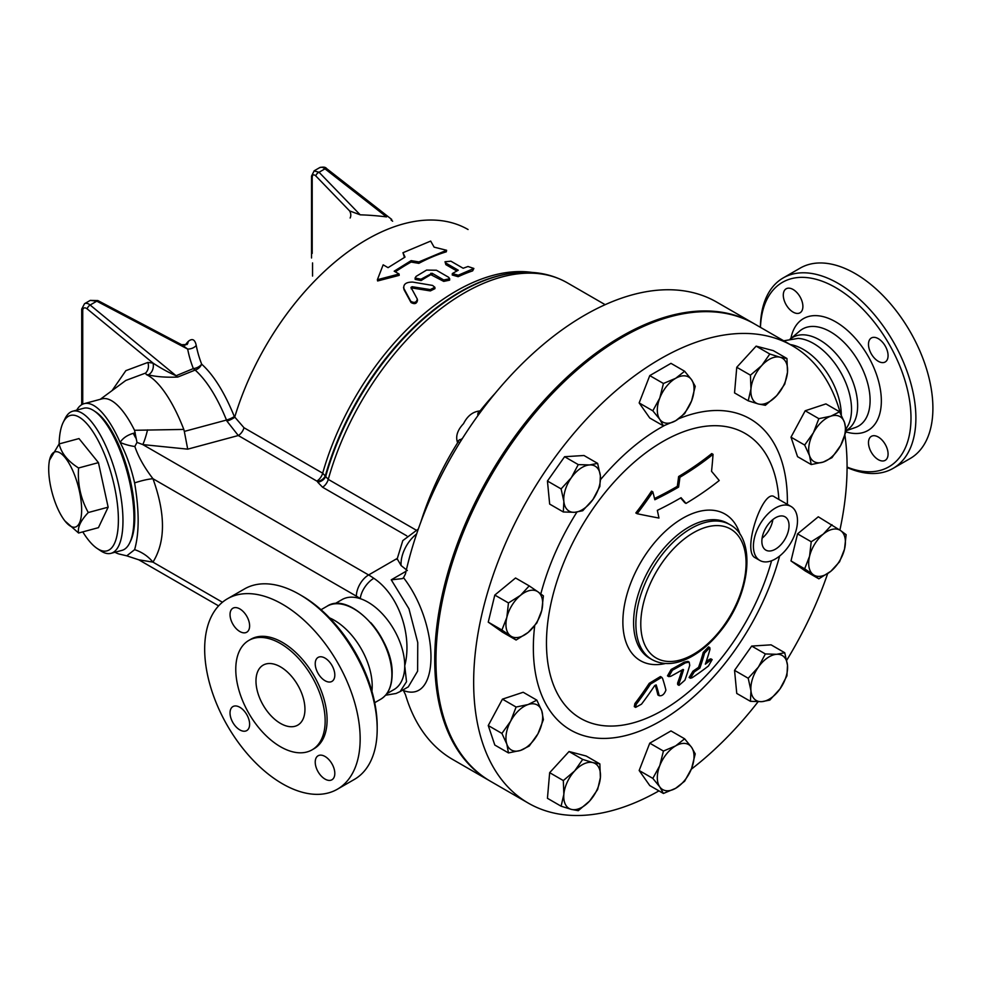 <?xml version="1.0" encoding="UTF-8"?>
<svg xmlns="http://www.w3.org/2000/svg" width="982" height="982" viewBox="0 0 982 982"><rect width="100%" height="100%" fill="white"/><g stroke="black" fill="none" stroke-linecap="round" stroke-linejoin="round"><path stroke-width="1.47" d="M847.073 467.493A109.947 63.474 -120 0 0 893.117 468.365A109.947 63.474 -120 0 0 915.887 418.037A109.947 63.474 -120 0 0 867.892 307.391A109.947 63.474 -120 0 0 783.17 277.943A109.947 63.474 -120 0 0 760.399 327.325M760.461 327.362A106.486 61.473 60 0 1 837.327 288.585A106.486 61.473 60 0 1 910.989 418.037A106.486 61.473 60 0 1 847.073 467.088M793.1 312.104A13.846 8.003 60 0 1 784.041 299.903A13.846 8.003 60 0 1 786.165 288.794A13.846 8.003 60 0 1 793.1 289.481A13.846 8.003 60 0 1 802.147 301.695A13.846 8.003 60 0 1 800.023 312.792A13.846 8.003 60 0 1 793.1 312.104M868.493 344.326A13.846 8.003 60 0 1 871.353 337.98A13.846 8.003 60 0 1 882.032 341.687A13.846 8.003 60 0 1 888.072 355.631A13.846 8.003 60 0 1 885.212 361.977A13.846 8.003 60 0 1 874.532 358.258A13.846 8.003 60 0 1 868.493 344.326M878.289 437.027A13.846 8.003 60 0 1 887.335 449.24A13.846 8.003 60 0 1 885.212 460.337A13.846 8.003 60 0 1 878.289 459.65A13.846 8.003 60 0 1 869.23 447.448A13.846 8.003 60 0 1 871.353 436.352A13.846 8.003 60 0 1 878.289 437.027M893.117 468.365L910.13 458.545A109.947 63.474 -120 0 0 932.9 408.217A109.947 63.474 -120 0 0 884.905 297.571A109.947 63.474 -120 0 0 800.183 268.111L783.17 277.943M846.116 430.533L846.533 430.288A53.679 30.994 -120 0 0 857.642 405.713A53.679 30.994 -120 0 0 834.221 351.703A53.679 30.994 -120 0 0 792.855 337.317L790.228 338.839M845.993 429.048L848.239 425.181A53.679 30.994 -120 0 0 851.529 409.248A53.679 30.994 -120 0 0 798.133 338.385L783.746 340.803M841.279 414.969A53.679 30.994 -120 0 0 790.252 344.559M377.186 726.226L377.186 729.049L377.186 726.226A106.486 61.473 -120 0 0 301.891 595.816L299.436 594.392A109.947 63.474 60 0 1 377.186 729.049A109.947 63.474 60 0 1 354.416 779.389L337.391 789.209A109.947 63.474 -120 0 0 360.161 738.881A109.947 63.474 -120 0 0 312.178 628.235A109.947 63.474 -120 0 0 227.443 598.774A109.947 63.474 -120 0 0 227.443 725.735A109.947 63.474 -120 0 0 337.391 789.209M227.443 598.774L244.469 588.955A109.947 63.474 60 0 1 299.436 594.392M230.034 712.932A13.846 8.003 60 0 1 232.906 706.586A13.846 8.003 60 0 1 246.752 714.589A13.846 8.003 60 0 1 246.752 730.583A13.846 8.003 60 0 1 236.073 726.876A13.846 8.003 60 0 1 230.034 712.932M239.829 608.914A13.846 8.003 60 0 1 248.876 621.115A13.846 8.003 60 0 1 246.752 632.212A13.846 8.003 60 0 1 232.906 624.221A13.846 8.003 60 0 1 232.906 608.226A13.846 8.003 60 0 1 239.829 608.914M334.813 675.051A13.846 8.003 60 0 1 331.941 681.398A13.846 8.003 60 0 1 318.094 673.407A13.846 8.003 60 0 1 318.094 657.412A13.846 8.003 60 0 1 328.761 661.119A13.846 8.003 60 0 1 334.813 675.051M325.017 779.082A13.846 8.003 60 0 1 315.971 766.868A13.846 8.003 60 0 1 318.094 755.772A13.846 8.003 60 0 1 331.941 763.775A13.846 8.003 60 0 1 331.941 779.769A13.846 8.003 60 0 1 325.017 779.082M490.03 781.009A264.048 152.443 -60 0 1 489.417 780.653L452.677 759.454A264.048 152.443 120 0 1 405.468 694.642L403.504 690.702L404.412 690.886C439.826 702.916 439.826 625.89 404.412 578.864L403.504 577.747L405.468 573.881A264.048 152.443 120 0 1 716.725 302.112L753.452 323.311A264.048 152.443 -60 0 1 754.066 323.667M489.417 780.653A264.048 152.443 -60 0 1 441.139 600.076A264.048 152.443 -60 0 1 753.452 323.311M312.055 749.855L314.019 748.726A63.192 36.481 -120 0 0 327.104 719.794A63.192 36.481 -120 0 0 299.522 656.197A63.192 36.481 -120 0 0 250.827 639.257L248.863 640.399A63.192 36.481 -120 0 0 248.863 713.374A63.192 36.481 -120 0 0 312.055 749.855A63.192 36.481 -120 0 0 325.152 720.923A63.192 36.481 -120 0 0 297.558 657.326A63.192 36.481 -120 0 0 248.863 640.399M304.948 709.262A34.628 19.996 -120 0 0 289.837 674.413A34.628 19.996 -120 0 0 263.151 665.133A34.628 19.996 -120 0 0 263.151 705.125A34.628 19.996 -120 0 0 297.779 725.121A34.628 19.996 -120 0 0 304.948 709.262M371.92 691.23A53.679 30.994 -120 0 0 372.203 685.976A53.679 30.994 -120 0 0 329.559 617.874M434.118 247.145L446.601 250.275L418.884 261.912L411.127 260.635L394.187 271.192L399.085 274.015L377.383 279.71L383.164 264.833L388.062 267.656L405.014 257.1L402.964 252.718L430.681 241.081L434.118 247.145M418.884 261.912L418.835 263.348A202.574 116.956 120 0 1 446.319 251.809L446.601 250.275M404.461 257.407L402.964 252.718M399.085 274.015L399.208 275.353L377.616 280.962L377.383 279.71M418.835 263.348L411.102 262.059A202.574 116.956 120 0 0 395.304 271.842M411.102 262.059L411.127 260.635M411.004 287.505L412.109 286.707L430.251 289.58L434.866 287.272L432.534 285.418L412.685 282.079C406.131 282.043 403.197 284.191 403.884 288.499L410.771 301.29C414.404 303.254 416.577 302.505 417.276 299.031L410.967 287.37M403.541 287.468L404.081 289.776L403.541 287.468M404.081 289.776L411.016 302.517C414.65 304.494 416.81 303.757 417.485 300.296L417.276 299.031M434.866 287.272L434.94 288.647L430.362 290.918L412.256 288.021L411.163 288.818M467.997 266.503L473.876 268.467L458.263 275.218L452.346 273.548L458.263 270.222L446.024 263.151L445.018 261.752L450.91 261.187L463.148 268.258L467.997 266.503M473.876 268.467L472.649 270.86A202.574 116.956 120 0 0 458.14 276.691L452.236 275.009L452.346 273.548M456.679 270.897L445.865 264.649L445.018 261.752M443.729 279.968L449.67 278.716L448.664 277.305L436.425 270.234L426.593 270.075L416.098 276.384L415.079 278.016L420.996 279.207L432.105 273.254L443.729 279.968L443.717 281.392L430.853 274.665A202.574 116.956 120 0 0 421.069 280.582L415.165 279.367L415.079 278.016M449.67 278.716L449.621 280.165L443.717 281.392M49.1 462.682A38.961 13.441 -105.1 0 0 64.714 520.681A38.961 13.441 -105.1 0 0 81.641 509.842A38.961 13.441 -105.1 0 0 66.96 460.055A38.961 13.441 -105.1 0 0 49.1 462.682L49.407 460.362L59.129 443.925A70.127 24.194 74.9 0 1 63.167 422.456A70.127 24.194 74.9 0 1 112.083 476.822A70.127 24.194 74.9 0 1 97.071 548.398A70.127 24.194 74.9 0 1 88.711 540.37A70.127 24.194 74.9 0 1 82.783 531.876M97.071 548.398L100.63 550.779A73.589 25.397 -105.1 0 0 110.978 553.332A73.589 25.397 -105.1 0 0 116.367 475.669A73.589 25.397 -105.1 0 0 72.717 411.213A73.589 25.397 -105.1 0 0 65.045 418.627L63.167 422.456M72.717 411.213L83.703 408.254A73.589 25.397 74.9 0 1 127.353 472.71A73.589 25.397 74.9 0 1 121.964 550.374L110.978 553.332M98.433 462.632L78.572 467.984C67.746 461.135 61.265 453.107 59.129 443.925L79.002 438.573L98.433 462.632L108.143 507.178L98.433 527.665L78.572 533.017L64.947 520.976M78.572 467.984C77.468 484.003 80.708 498.844 88.282 512.53C80.708 520.521 77.468 527.359 78.572 533.017M108.143 507.178L88.282 512.53M94.959 411.433A71.858 24.796 74.9 0 1 128.347 472.452A71.858 24.796 74.9 0 1 130.103 541.978M748.21 400.803L750.96 388.933A25.974 15 120 0 0 758.423 403.995L748.21 400.803L734.548 392.91L736.758 367.28L750.432 375.173L761.75 365.55A25.974 15 120 0 0 750.96 388.933L750.432 375.173M776.688 395.66L765.371 405.284L758.423 403.995A25.974 15 120 0 0 776.688 395.66A25.974 15 120 0 0 787.49 372.276L784.741 384.146L776.688 395.66M780.015 357.215L786.95 358.516L787.49 372.276A25.974 15 120 0 0 780.015 357.215A25.974 15 120 0 0 761.75 365.55L769.802 354.023L780.015 357.215M804.663 445.055L813.391 432.804A25.974 15 120 0 0 809.573 455.746L804.663 445.055L791.001 437.162L805.191 410.771L818.853 418.663L830.858 416.172A25.974 15 120 0 0 813.391 432.804L818.853 418.663M823.223 462.068L811.218 464.56L809.573 455.746A25.974 15 120 0 0 823.223 462.068A25.974 15 120 0 0 840.69 445.423L831.95 457.673L823.223 462.068M844.508 422.481L846.14 431.282L840.69 445.423A25.974 15 120 0 0 844.508 422.481A25.974 15 120 0 0 830.858 416.172L839.585 411.777L844.508 422.481M811.218 541.745L823.223 534.159A25.974 15 120 0 0 809.573 556.229L811.218 541.745L797.544 533.864L818.288 516.79L840.69 530.636A25.974 15 120 0 0 823.223 534.159L831.95 524.683M813.391 574.765L804.663 568.823L809.573 556.229A25.974 15 120 0 0 813.391 574.765A25.974 15 120 0 0 830.858 571.242L818.853 578.828L813.391 574.765M844.508 549.171L839.585 561.753L830.858 571.242A25.974 15 120 0 0 844.508 549.171A25.974 15 120 0 0 840.69 530.636L846.14 534.687L844.508 549.171M765.371 653.951L776.688 654.294A25.974 15 120 0 0 758.423 667.048L765.371 653.951L751.709 646.07L771.079 644.843L784.741 652.735L787.49 665.207A25.974 15 120 0 0 776.688 654.294L784.741 652.735M750.96 690.739L748.21 678.255L758.423 667.048A25.974 15 120 0 0 750.96 690.739A25.974 15 120 0 0 761.75 701.664L750.432 701.32L750.96 690.739M780.015 688.898L769.802 700.105L761.75 701.664A25.974 15 120 0 0 780.015 688.898A25.974 15 120 0 0 787.49 665.207L786.95 675.8L780.015 688.898M684.638 738.808L691.573 747.302A25.974 15 120 0 0 675.665 745.878L684.638 738.808L670.976 730.927L649.765 743.165L663.427 751.058L675.665 745.878A25.974 15 120 0 0 659.769 765.665L663.427 751.058M659.769 786.877L652.821 778.382L659.769 765.665A25.974 15 120 0 0 659.769 786.877A25.974 15 120 0 0 675.665 788.288L663.427 793.468L659.769 786.877M695.231 753.894L691.573 768.501A25.974 15 120 0 0 691.573 747.302L695.231 753.894M691.573 768.501L684.638 781.218L675.665 788.288A25.974 15 120 0 0 691.573 768.501M599.855 763.91L600.383 777.67A25.974 15 120 0 0 592.907 762.609L599.855 763.91L586.193 756.017L569.032 751.525L582.694 759.417L592.907 762.609A25.974 15 120 0 0 574.654 770.944L582.694 759.417M563.852 794.328L563.324 780.567L574.654 770.944A25.974 15 120 0 0 563.852 794.328A25.974 15 120 0 0 571.328 809.389L561.103 806.197L563.852 794.328M597.633 789.54L589.593 801.054A25.974 15 120 0 0 600.383 777.67L597.633 789.54M589.593 801.054L578.263 810.678L571.328 809.389A25.974 15 120 0 0 589.593 801.054M543.402 719.659L537.952 733.799A25.974 15 120 0 0 541.769 710.845L543.402 719.659M528.12 704.536L536.847 700.154L541.769 710.845A25.974 15 120 0 0 528.12 704.536A25.974 15 120 0 0 510.652 721.181L516.102 707.04L528.12 704.536M529.212 746.05L520.485 750.432A25.974 15 120 0 0 537.952 733.799L529.212 746.05M506.835 744.123L501.912 733.419L510.652 721.181A25.974 15 120 0 0 506.835 744.123A25.974 15 120 0 0 520.485 750.432L508.467 752.924L506.835 744.123M536.847 622.956L528.12 632.445A25.974 15 120 0 0 541.769 610.374L536.847 622.956M537.952 591.839L543.402 595.89L541.769 610.374A25.974 15 120 0 0 537.952 591.839A25.974 15 120 0 0 520.485 595.362L529.212 585.886L537.952 591.839M516.102 640.031L510.652 635.968A25.974 15 120 0 0 528.12 632.445L516.102 640.031L502.44 632.138L488.25 622.134L494.805 595.067L508.467 602.948L520.485 595.362A25.974 15 120 0 0 506.835 617.433L508.467 602.948M510.652 635.968L501.912 630.027L506.835 617.433A25.974 15 120 0 0 510.652 635.968M582.694 510.75L574.654 512.309A25.974 15 120 0 0 592.907 499.556L582.694 510.75M600.383 475.865L599.855 486.458L592.907 499.556A25.974 15 120 0 0 600.383 475.865A25.974 15 120 0 0 589.593 464.94L597.633 463.381L600.383 475.865M563.324 511.978L563.852 501.385A25.974 15 120 0 0 574.654 512.309L563.324 511.978L549.662 504.085L547.44 481.02L564.601 456.716L578.263 464.609L589.593 464.94A25.974 15 120 0 0 571.328 477.706L578.263 464.609M563.852 501.385L561.103 488.901L571.328 477.706A25.974 15 120 0 0 563.852 501.385M736.758 367.28L756.14 346.143L773.288 350.623L786.95 358.516M756.14 346.143L769.802 354.023M805.191 410.771L825.923 403.897L839.585 411.777M791.001 437.162L797.544 456.667L811.218 464.56M804.663 568.823L791.001 560.931L805.191 570.935L818.853 578.828M748.21 678.255L734.548 670.362L736.758 693.439L750.432 701.32M652.821 778.382L639.159 770.489L649.765 785.575L663.427 793.468M639.159 770.489L649.765 743.165M563.324 780.567L549.662 772.674L547.44 798.305L561.103 806.197M549.662 772.674L569.032 751.525M508.467 752.924L494.805 745.043L488.25 725.538L501.912 733.419M488.25 725.538L502.44 699.147L516.102 707.04M502.44 699.147L523.185 692.261L536.847 700.154M488.25 622.134L501.912 630.027M494.805 595.067L515.55 577.993L529.212 585.886M547.44 481.02L561.103 488.901M564.601 456.716L583.971 455.501L597.633 463.381M791.001 560.931L797.544 533.864M734.548 670.362L751.709 646.07M663.427 425.893L659.769 419.302A25.974 15 120 0 0 675.665 420.726L663.427 425.893L649.765 418.013L639.159 402.927L652.821 410.807L659.769 398.091A25.974 15 120 0 0 659.769 419.302L652.821 410.807M691.573 400.938L684.638 413.655L675.665 420.726A25.974 15 120 0 0 691.573 400.938A25.974 15 120 0 0 691.573 379.727L695.231 386.331L691.573 400.938M675.665 378.315L684.638 371.245L691.573 379.727A25.974 15 120 0 0 675.665 378.315A25.974 15 120 0 0 659.769 398.091L663.427 383.483L675.665 378.315M639.159 402.927L649.765 375.603L670.976 363.352L684.638 371.245M649.765 375.603L663.427 383.483M495.296 393.144A206.036 118.957 120 0 0 480.075 410.942C473.042 411.532 467.53 415.754 463.565 423.623C457.317 430.214 455.341 436.597 457.624 442.747A206.036 118.957 120 0 0 420.799 522.166M415.73 529.875L328.258 479.376L322.685 473.189L244.002 427.747L234.33 416.564C224.559 392.493 213.659 375.014 201.666 364.15A186.015 127.378 -168.4 0 1 196.24 345.431C194.927 339.355 192.226 338.041 188.163 341.503A171.322 121.142 -135 0 0 184.972 345.296M689.732 665.354L689.192 662.114L685.424 662.862A367.035 211.903 180 0 1 672.412 670.203L668.754 676.61L670.755 676.303A364.678 210.541 0 0 0 683.006 669.417L683.546 669.724A379.162 218.912 60 0 1 678.906 683.84L679.016 685.362L684.871 680.219A378.954 218.79 -120 0 0 689.732 665.354M668.754 676.61L667.478 675.874L671.148 669.466A365.243 210.872 0 0 0 684.159 662.138L687.928 661.377L689.192 662.114M679.016 685.362L677.715 684.614L677.605 683.091A377.432 217.906 -120 0 0 681.962 670.031M708.452 665.98L712.159 659.585L710.624 660.162A359.289 207.435 180 0 1 705.322 664.176A376.732 217.501 -120 0 0 710.011 649.212L709.802 647.629L704.536 653.116A377.616 218.016 60 0 1 699.859 668.091A359.289 207.435 180 0 1 694.249 671.921L690.407 678.231L692.101 677.752A356.257 205.68 0 0 0 708.452 665.98M699.859 668.091L698.558 667.343A375.873 217.01 -120 0 0 703.272 652.379L708.525 646.893L709.802 647.629M706.132 661.856A357.473 206.38 0 0 0 709.323 659.413L710.845 658.836L712.159 659.585M690.407 678.231L689.106 677.482L692.961 671.172A357.473 206.38 0 0 0 698.558 667.343M657.879 694.949L659.18 695.698C662.064 696.201 664.311 694.348 665.906 690.137A373.27 99.71 -138.7 0 0 662.531 678.304L661.721 677.285L650.514 684.073A379.126 292.526 89.1 0 1 636.189 704.352L635.612 707.384L641.504 704.155A378.868 292.329 -90.9 0 0 654.663 685.632L656.172 684.92A371.626 99.268 41.3 0 1 659.18 695.698L657.879 694.949A369.858 98.801 -138.7 0 0 655.227 685.227M635.612 707.384L634.298 706.623L634.875 703.603A377.395 291.188 -90.9 0 0 649.237 683.337L660.444 676.549L661.721 677.285M719.217 480.517A365.881 77.32 -141.2 0 0 711.545 471.311A378.966 298.884 -84.9 0 0 713.042 454.335A357.497 206.404 180 0 1 679.925 477.277A374.78 295.582 95.1 0 1 678.587 487.097A360.308 208.024 180 0 1 654.834 499.752A377.947 218.213 -120 0 0 652.846 491.884A358.074 282.411 144.9 0 1 637.146 513.721A372.632 78.744 21.2 0 0 658.971 518.042A377.947 218.213 -120 0 0 657.326 510.37A363.806 210.038 0 0 0 681.054 497.714A375.185 79.284 38.8 0 1 686.013 503.422A366.114 211.375 0 0 0 719.217 480.517M652.846 491.884L651.545 491.135A356.245 280.962 -35.1 0 1 635.845 512.972L637.146 513.721M678.587 487.097L677.298 486.36A373.037 294.207 -84.9 0 0 678.623 476.528A355.668 205.336 0 0 0 711.729 453.574L713.042 454.335M654.54 498.525A358.479 206.969 0 0 0 677.298 486.36M679.925 477.277L678.623 476.528M686.013 503.422L684.749 502.686A373.43 78.916 -141.2 0 0 680.636 497.96M739.998 534.306A84.636 48.867 120 0 0 673.959 524.057A84.636 48.867 120 0 0 622.87 621.913A84.636 48.867 120 0 0 665.403 663.513M771.582 560.759A164.534 94.996 -60 0 1 641.835 720.125A164.534 94.996 -60 0 1 546.471 643.05A164.534 94.996 -60 0 1 658.738 443.987A164.534 94.996 -60 0 1 778.873 499.457M759.872 560.464L755.011 557.653C741.545 551.012 763.395 487.256 774.528 496.953L791.038 506.479A31.166 17.995 -60 0 1 797.494 520.742A31.166 17.995 -60 0 1 783.882 552.105A31.166 17.995 -60 0 1 759.872 560.464A31.166 17.995 -60 0 1 753.415 546.188A31.166 17.995 -60 0 1 767.016 514.826A31.166 17.995 -60 0 1 791.038 506.479M658.947 790.878A264.048 152.443 -60 0 1 528.341 803.141A264.048 152.443 -60 0 1 473.655 682.257A264.048 152.443 -60 0 1 588.918 416.54A264.048 152.443 -60 0 1 792.388 345.799A264.048 152.443 -60 0 1 840.334 413.152M844.937 435.37A264.048 152.443 -60 0 1 839.892 530.071M827.642 573.672A264.048 152.443 -60 0 1 786.729 660.235M758.092 701.749A264.048 152.443 -60 0 1 691.291 769.225M761.86 541.315A19.223 11.097 -60 0 1 770.256 521.97A19.223 11.097 -60 0 1 785.06 516.827A19.223 11.097 -60 0 1 785.06 539.02A19.223 11.097 -60 0 1 765.85 550.116A19.223 11.097 -60 0 1 761.86 541.315M762.106 538.197A19.223 11.097 120 0 0 772.883 519.539M528.341 803.141L490.632 781.365A264.048 152.443 -60 0 1 435.947 660.493A264.048 152.443 -60 0 1 551.209 394.764A264.048 152.443 -60 0 1 754.679 324.023L792.388 345.799M461.012 440.697L459.699 439.666L457.747 441.151L459.723 442.772M457.747 441.151L457.624 442.747M480.308 412.305L478.541 411.716L477.743 414.122L478.725 414.478M462.436 438.438A25.974 15 -60 0 1 460.791 439.494L459.699 439.666M477.743 414.122L477.927 415.226A25.974 15 -60 0 1 477.792 415.754M480.075 410.942L478.541 411.716M403.504 577.747L402.338 578.619L391.253 579.822L408.954 608.779L417.755 642.572L417.62 671.16L408.303 686.86M407.334 570.542L401.086 565.534L397.047 558.537M408.377 686.823L400.128 691.586L406.523 681.704L404.731 665.796C412.538 636.029 399.195 595.215 373.835 578.3A68.396 39.489 -120 0 0 368.618 574.961L396.974 558.586M188.163 341.503A8.654 6.113 41.7 0 1 186.997 344.535L181.658 344.719L187.672 349.064A193.97 132.828 11.6 0 0 193.344 368.581L176.085 375.738A8.654 4.517 -113.4 0 0 177.742 377.063L195.16 370.067A8.654 4.37 68.2 0 1 194.424 369.576A8.654 4.37 68.2 0 1 193.344 368.581A8.654 5.769 158.6 0 0 201.666 364.15A8.654 6.997 131.3 0 1 195.16 370.067C206.674 380.427 217.12 397.084 226.498 420.05L226.94 421.118A8.654 2.308 156.1 0 0 234.661 417.325A202.574 116.956 120 0 1 468.07 229.518M82.734 404.167L82.734 310.484A5.192 2.995 60 0 1 87.177 308.9A3.462 1.534 -50.6 0 1 90.123 305.021L176.085 375.738C168.72 372.559 161.036 368.348 153.032 363.095A8.654 6.358 -80.1 0 1 148.184 374.829C156.126 376.781 165.983 377.53 177.742 377.063M87.177 308.9L153.032 363.095L147.901 362.432C149.092 366.679 148.319 370.239 145.594 373.074L146.306 374.559L148.184 374.829M100.25 399.33L125.806 380.451L145.594 373.074M90.283 300.382L84.526 303.696A8.654 4.996 -120 0 1 90.123 305.021L96.788 301.179A3.462 0.982 -62.2 0 1 97.881 300.578L90.283 300.382L96.788 301.179L187.672 349.064A8.654 6.076 169.3 0 0 196.24 345.431M360.21 214.825L319.052 172.255L324.993 168.83L386.54 216.899A190.324 127.292 9.5 0 0 360.21 214.825L349.604 210.909A8.654 7.316 -142.6 0 1 350.157 218.004M314.044 170.893L319.052 172.255A3.462 1.915 136 0 0 315.836 175.962L349.604 210.909M146.306 374.559A93.499 32.259 74.9 0 1 183.806 429.429L134.534 430.288A77.909 26.882 74.9 0 0 101.993 398.852L84.145 403.663A77.909 26.882 74.9 0 1 120.123 442.44C126.162 453.758 130.999 467.248 134.608 482.899A31.166 6.837 159.1 0 1 152.959 478.725C144.317 467.457 138.278 456.716 134.853 446.491L136.989 442.403L134.534 430.288M234.33 416.564A8.654 2.111 158.2 0 1 226.498 420.05L184.321 431.405L183.806 429.429M402.927 689.965L403.504 690.702M226.94 421.118L238.295 435.529A8.654 4.996 120 0 0 244.002 427.747M184.321 431.405L187.709 449.155L238.295 435.529L317.419 481.425A8.654 6.886 157.9 0 0 325.423 475.497A203.974 117.766 -60 0 1 511.205 273.34L512.199 273.205A204.649 118.159 120 0 0 325.742 476.27A8.654 6.886 157.9 0 1 317.738 482.199L322.538 487.207A8.654 4.996 120 0 0 328.258 479.376A206.036 118.957 -60 0 1 567.265 282.791L605.158 304.678M134.608 482.899C139.334 510.849 139.334 533.103 134.608 549.675L126.764 555.837L120.123 554.253A77.909 26.882 74.9 0 1 115.004 552.252M76.743 410.132A77.909 26.882 74.9 0 1 84.145 403.663M135.835 438.082A31.166 10.753 74.9 0 1 133.306 433.332C127.169 435.136 122.775 438.181 120.123 442.44A31.166 15.872 -157.3 0 0 134.853 446.491M147.533 429.883A34.628 7.218 -81.3 0 1 142.807 444.588L187.709 449.155M136.989 442.391L142.807 444.588L368.618 574.961A17.32 9.992 120 0 0 356.368 596.16A51.076 29.485 60 0 1 360.271 598.664A17.32 8.863 -54.9 0 1 373.835 578.3M134.608 549.675A31.166 24.513 -145.8 0 1 152.959 562.134C165.639 541.659 165.639 513.856 152.959 478.725L356.368 596.16M126.764 555.837L138.781 559.801L152.959 562.134L222.435 602.248M386.761 693.734L393.966 689.573A51.948 29.988 -120 0 0 404.731 665.796A51.948 29.988 -120 0 0 360.271 598.664A51.948 29.988 -120 0 0 342.031 599.597L334.813 603.77M845.981 431.871A64.567 37.279 -120 0 0 881.345 400.926A64.567 37.279 -120 0 0 840.15 324.674A64.567 37.279 -120 0 0 790.903 338.446M791.394 338.164L799.618 331.094A56.011 32.345 60 0 1 843.648 342.018A56.011 32.345 60 0 1 870.101 400.435A56.011 32.345 60 0 1 855.31 427.538L846.128 430.754M430.362 290.918L430.251 289.58M411.016 302.517L410.771 301.29M412.256 288.021L412.109 286.707M472.649 270.86L472.894 269.326M445.865 264.649L446.024 263.151M458.14 276.691L458.263 275.218M421.069 280.582L420.996 279.207M430.853 274.665L430.865 273.254M432.08 274.678L432.105 273.254M672.412 670.203L671.148 669.466M685.424 662.862L684.159 662.138M678.906 683.84L677.605 683.091M704.536 653.116L703.272 652.379M710.624 660.162L709.323 659.413M694.249 671.921L692.961 671.172M650.514 684.073L649.237 683.337M636.189 704.352L634.875 703.603M640.78 623.951A74.448 42.987 -60 0 1 719.745 525.701A74.448 42.987 -60 0 1 719.745 630.996A74.448 42.987 -60 0 1 640.78 623.951M635.882 623.951A77.909 44.988 120 0 0 652.023 659.609C663.046 665.501 675.714 664.765 690.002 657.412C700.878 651.655 710.943 643.014 720.223 631.475C750.285 595.202 756.999 538.971 729.933 524.658A77.909 44.988 120 0 0 669.896 545.538A77.909 44.988 120 0 0 635.882 623.951M652.023 659.609L649.716 658.284A77.909 44.988 -60 0 1 633.586 622.613A77.909 44.988 -60 0 1 667.588 544.212A77.909 44.988 -60 0 1 727.637 523.332L729.933 524.658M534.687 625.804A179.62 103.711 120 0 0 533.349 647.801A179.62 103.711 120 0 0 638.19 731.676A179.62 103.711 120 0 0 779.634 556.033M787.355 504.355A179.62 103.711 120 0 0 678.82 418.7M664.237 425.636A179.62 103.711 120 0 0 600.554 479.609M576.9 512.101A179.62 103.711 120 0 0 540.824 593.914M406.057 571.279L391.253 579.822M401.086 565.534A25.974 15 -60 0 1 416.613 533.987M147.901 362.432L125.868 370.644L112.071 390.603M312.202 253.43L312.202 177.263C312.472 174.563 313.688 174.133 315.836 175.962M392.64 221.208L391.106 220.005M326.699 168.634A3.462 1.62 128 0 0 324.993 168.83A8.654 4.996 60 0 0 319.592 167.677C323.139 166.695 325.508 167.014 326.699 168.634L391.732 219.44M82.734 310.484A3.462 2.001 180 0 1 81.715 309.072L81.715 404.694M311.54 175.999A3.462 2.001 0 0 0 311.54 176.073A3.462 2.001 0 0 0 311.54 176.085A3.462 2.001 0 0 0 312.202 177.263M312.546 262.906L312.546 276.077M316.99 480.959A8.654 4.996 120 0 0 322.685 473.189A202.574 116.956 120 0 1 532.048 272.419M317.419 481.425L317.738 482.199M322.538 487.207L406.769 535.841M135.258 432.804L133.306 433.332M388.356 653.079A51.948 29.988 -120 0 0 370.815 622.698M391.879 674.622A53.679 30.994 -120 0 0 368.446 620.612A53.679 30.994 -120 0 0 327.08 606.225C349.482 590.734 393.77 637.846 392.125 674.278C392.002 686.283 388.209 694.593 380.758 699.196A53.679 30.994 -120 0 0 391.879 674.622M567.265 282.791C551.012 273.61 532.661 270.418 512.199 273.205M397.01 559.458L402.804 540.603L418.307 529.04M84.526 303.696L81.715 309.072M97.893 300.578L181.645 344.719M319.592 167.677L314.179 170.807L311.54 176.073L311.54 257.984M138.781 559.801L218.593 605.894M400.116 691.586L396.016 693.488L385.57 695.219M327.08 606.225L321.028 609.724M380.758 699.196L374.707 702.695"/></g></svg>
